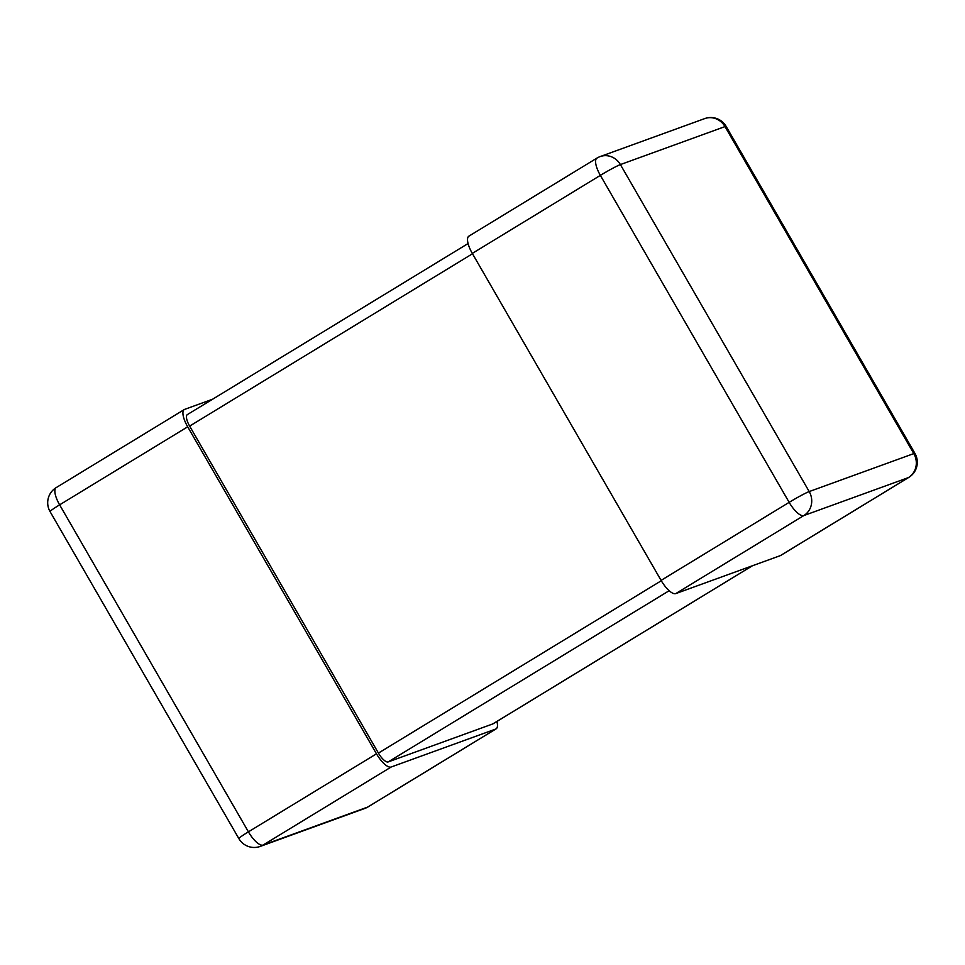 <?xml version="1.0" encoding="UTF-8"?>
<svg xmlns="http://www.w3.org/2000/svg" width="965" height="965" viewBox="0 0 965 965"><rect width="100%" height="100%" fill="white"/><g stroke="black" fill="none" stroke-linecap="round" stroke-linejoin="round"><path stroke-width="1.45" d="M212.577 399.233L184.653 409.377A17.732 6.08 58.6 0 0 184.279 409.558A17.732 6.08 58.6 0 0 187.692 426.807L376.483 753.81A17.732 6.08 58.6 0 0 391.151 767.018L495.745 729.045A17.732 6.08 58.6 0 0 496.119 728.852A17.732 6.08 58.6 0 0 496.915 721.458M472.295 253.397L600.363 175.365A17.732 6.08 -121.4 0 1 596.949 158.103L468.881 236.148A17.732 6.08 58.6 0 0 472.295 253.397L661.085 580.387A17.732 6.08 58.6 0 0 675.741 593.608L780.347 555.623A17.732 6.08 58.6 0 0 780.721 555.442L908.789 477.41A17.732 6.08 -121.4 0 1 908.415 477.591L780.347 555.623M187.608 414.48A11.821 4.053 58.6 0 0 187.355 414.6A11.821 4.053 58.6 0 0 189.635 426.108L378.425 753.098A11.821 4.053 58.6 0 0 388.195 761.916L492.789 723.931A11.821 4.053 58.6 0 0 493.043 723.81A11.821 4.053 58.6 0 0 493.272 723.641M187.692 426.807L59.625 504.84L248.415 831.842L376.483 753.81M391.151 767.018L263.071 845.063L367.677 807.078L495.745 729.045M59.625 504.84A17.732 6.08 -121.4 0 1 56.211 487.59A17.732 17.732 0 0 0 50.071 511.607A17.732 1.146 -30 0 1 59.625 504.84M248.415 831.842A17.732 1.146 150 0 0 238.862 838.597A17.732 17.732 0 0 0 260.285 846.401A17.732 16.622 70 0 0 263.071 845.063A17.732 6.08 -121.4 0 1 248.415 831.842M496.119 728.852L368.051 806.897A17.732 6.08 -121.4 0 1 367.677 807.078A17.732 16.622 70 0 1 364.879 808.417L260.285 846.401M596.949 158.103A17.732 17.732 0 0 1 600.121 156.583A17.732 16.622 -110 0 1 620.399 164.581L725.005 126.596L913.795 453.598L809.201 491.571L620.399 164.581A17.732 1.146 150 0 0 600.363 175.365L789.153 502.355L661.085 580.387M675.741 593.608L803.809 515.575L908.415 477.591A17.732 16.622 -110 0 0 913.795 453.598A17.732 1.146 150 0 1 914.929 453.393A17.732 17.732 0 0 1 908.789 477.41M789.153 502.355A17.732 1.146 -30 0 1 809.201 491.571A17.732 16.622 -110 0 1 803.809 515.575A17.732 6.08 -121.4 0 1 789.153 502.355M704.715 118.599A17.732 17.732 0 0 1 726.138 126.403A17.732 1.146 -30 0 0 725.005 126.596A17.732 16.622 -110 0 0 704.715 118.599L600.121 156.583M752.29 565.816L492.789 723.931M669.155 590.713L388.195 761.916M661.29 580.749L378.425 753.098M472.5 253.747L189.635 426.108M184.279 409.558L56.211 487.59M50.071 511.607L238.862 838.597M364.879 808.417A17.732 17.732 0 0 0 368.051 806.897M726.138 126.403L914.929 453.393M752.423 565.767L493.043 723.81M468.085 243.542L187.355 414.6"/></g></svg>
